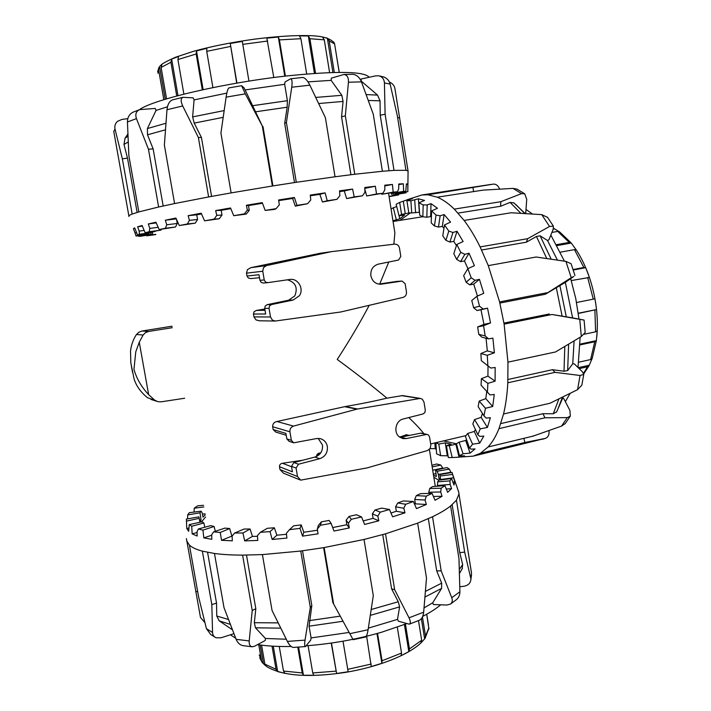 <?xml version="1.0" encoding="UTF-8"?>
<svg xmlns="http://www.w3.org/2000/svg" width="711" height="711" viewBox="0 0 711 711"><rect width="100%" height="100%" fill="white"/><g stroke="black" fill="none" stroke-linecap="round" stroke-linejoin="round"><path stroke-width="1.07" d="M380.9 284.222L402.062 281.058L405.146 283.68L406.47 291.972C406.665 294.736 405.563 296.531 403.146 297.367L340.853 311.969L275.237 321.043L272.357 320.092L270.509 316.982L269.042 308.334L269.531 305.917L271.504 304.557L293.199 300.033L299.393 295.732C304.228 288.942 298.158 278.205 290.115 279.423L267.683 282.667L265.496 282.045L264.234 279.93L262.759 271.229L263.488 267.647L266.394 265.612L331.504 251.641L394.649 244.131C397.2 244.086 398.818 245.419 399.484 248.112L400.808 256.458L398.533 260.039L378.261 264.145C372.902 265.825 370.44 269.691 370.875 275.744C372.244 281.343 375.595 284.16 380.9 284.222L380.581 284.24M251.036 278.579L248.388 278.054L246.984 276.037L246.486 273.157L247.428 269.691L250.787 267.674L320.101 253.285M287.377 279.814C295.616 282.329 298.078 287.706 294.763 295.954L288.63 300.202L267.149 304.672L265.203 306.023L264.714 308.405L265.665 314.004L253.454 314.031L254.12 311.702L256.449 310.405L264.821 309.036M246.984 276.037L259 274.713L259.959 280.338L261.204 282.418L263.363 283.04L267.576 282.676M274.873 321.034L259.239 320.785L255.969 319.87L253.943 316.893L253.454 314.031M286.222 435.265L275.779 432.075L273.14 429.551L272.66 426.733C272.642 423.863 274.064 422.121 276.952 421.507L345.377 406.523C361.384 403.786 375.23 400.995 386.908 398.151L402.559 395.592L420.317 398.4L357.375 409.029L293.501 426.102C290.906 427.071 289.715 428.973 289.937 431.817L291.377 440.322L293.696 442.82L316.395 438.58L319.923 438.571C323.967 439.576 326.447 442.224 327.362 446.517C327.824 452.587 325.283 456.649 319.754 458.684L298.487 464.23L296.078 468.078L297.509 476.53L300.646 480.147L367.045 467.918L427.578 450.507L430.182 448.445L430.839 445.024L429.551 436.91L428.422 434.981L427.267 434.492L420.539 433.203L399.991 437.327M318.181 438.403L322.474 445.033C322.927 451.041 320.412 455.049 314.937 457.057L293.883 462.541L291.492 466.336L292.417 471.802L279.476 466.727C279.485 464.763 280.481 463.616 282.463 463.27L302.708 460.239M420.317 398.4L422.343 399.218L424.005 402.124L425.302 410.274L424.849 412.576L423.072 413.935L403.19 419.001C395.565 420.557 393.156 432.732 399.618 437.069L406.585 434.776M423.916 433.737C420.663 429.453 415.633 424.067 408.825 417.561M299.784 479.801L283.485 473.197L279.956 469.527L279.476 466.727M316.271 456.604L317.177 454.32L318.377 453.334L320.794 452.809M386.908 398.151C372.751 386.295 356.193 373.391 337.218 359.446C349.536 340.498 360.193 322.465 369.205 305.339M394.25 228.924L394.872 232.835L393.858 244.229M388.775 262.021L379.763 283.938M421.765 433.257L420.539 433.203M399.618 437.069L403.253 438.625L406.337 438.571L426.351 434.51M273.14 429.551L285.911 433.399L286.835 438.891L289.128 441.362L293.154 442.642M396.711 281.423L378.634 284.107M133.384 112.054C129.491 113.867 127.509 117.173 127.438 121.99L136.45 118.613C135.019 114.195 136.094 111.2 139.694 109.627L155.274 108.428L156.038 110.436L167.467 106.792M172.506 99.887C169.449 101.078 167.609 104.357 166.987 109.734L182.709 105.957C180.558 101.184 180.665 98.305 183.038 97.318L193.081 97.825L194.094 99.896L226.845 93.123M241.624 85.711L228.871 87.906C227.902 88.573 226.978 91.648 226.116 97.149L245.304 93.852L241.624 85.72L244.006 87.817L245.117 89.933L284.676 84.307L285.022 81.996L290.595 78.788C292.052 79.099 292.434 81.907 291.75 87.222L309.863 85.187C307.356 80.281 304.957 77.703 302.69 77.463M139.267 109.77C152.901 99.433 227.218 82.156 290.07 75.606C338.152 70.887 364.512 71.447 369.16 77.259M155.798 234.586L146.777 235.839L146.324 235.305M152.358 231.653L152.696 234.23L140.769 236.248L138.547 236.301L138.218 235.741M148.777 233.155L148.919 234.008L136.139 236.079L133.437 228.622L134.708 227.858L137.463 234.906L139.374 234.275L139.16 231.146L137.632 226.8L142.093 225.52L145.133 232.719L149.239 231.742L149.799 228.427L148.306 223.965L155.94 222.214L159.184 229.564L165.432 228.267L166.738 224.774L165.334 220.206L175.919 218.046L179.27 225.538L187.411 223.983L189.41 220.339L188.131 215.673L201.213 213.211L204.546 220.828L214.198 219.095L216.775 215.344L215.655 210.589L230.542 207.968L233.723 215.691L244.353 213.878L247.339 210.074L246.415 205.257L262.252 202.617L265.167 210.42L276.135 208.643L279.316 204.83L278.605 199.978L294.416 197.489L296.967 205.346L307.614 203.702L310.778 199.933L310.263 195.081L325.123 192.885L319.87 194.37L310.343 195.765M309.863 85.187L325.407 117.706L335.032 176.772L296.3 182.292L286.391 122.514L291.75 87.222M245.304 93.852L262.323 126.051L272.366 186.006L296.3 182.292M272.366 186.006L231.119 192.903L220.925 133.099L226.116 97.149M182.709 105.957L198.378 137.481L208.616 196.947L231.119 192.903M208.616 196.947L174.586 203.568L164.374 145.08L166.987 109.734M136.45 118.613L148.475 149.266L158.624 206.999L174.586 203.568M158.624 206.999L138.832 211.914L128.869 155.709L127.438 121.99M128.869 215.904L113.76 131.419L115.013 129.064L122.345 158.829L132.166 214.073L138.832 211.914M132.166 214.073L131.339 214.402C129.18 215.326 128.398 216.02 128.975 216.491M137.463 234.906L152.03 232.399L139.374 234.275M152.083 231.697L152.03 232.399M145.133 232.719L160.979 230.115L149.239 231.742M161.219 229.28L160.979 230.115M159.184 229.564L175.555 226.987L165.432 228.267M176.541 219.441L177.243 223.476L175.555 226.987M179.27 225.538L195.276 223.138L187.411 223.983M201.533 213.931L196.751 214.838L197.56 219.503L195.276 223.138M204.546 220.828L219.255 218.766L214.198 219.095M230.817 208.625L221.192 210.332L222.001 215.042L219.255 218.766M233.723 215.691L246.246 214.091L244.353 213.878M262.483 203.257L248.468 205.595L249.268 210.332L246.246 214.091M265.167 210.42L274.713 209.389L276.135 208.643M296.967 205.346L295.305 206.128L292.63 198.449L278.703 200.635M295.305 206.128L307.614 203.702M325.123 192.885L327.229 200.751L322.421 202.013L319.87 194.37M322.421 202.013L336.934 199.338L339.867 195.676L339.529 190.841L352.585 189.073L354.211 196.911L346.621 198.565L344.275 190.975L339.582 191.606M346.621 198.565L362.45 195.801L364.947 192.272L364.779 187.5L375.364 186.229L376.51 193.996L366.689 195.952L364.841 189.304M366.689 195.952L382.891 193.241L384.829 189.89L384.775 185.198L392.454 184.46L393.147 192.139L381.736 194.263L381.549 193.49M381.736 194.263L397.449 191.748L398.738 188.584L398.755 183.989L403.324 183.802L403.626 191.357L391.281 193.534L391.139 192.868M391.281 193.534L405.768 191.33L406.408 183.873L407.856 184.202L407.83 191.614L395.192 193.756L395.085 193.134M395.192 193.756L407.83 191.614M406.025 192.237L405.999 192.841L393.645 194.85L393.459 193.41M393.645 194.85L405.999 192.841M391.503 193.525L392.312 195.285M389.059 170.72L380.234 115.235L380.047 100.829L377.541 95.105L361.197 81.063L361.135 79.001L375.657 75.855L378.767 75.801C382.26 76.744 384.144 79.117 384.429 82.929L390.152 84.12C389.246 80.645 387.131 78.272 383.824 76.984L383.202 76.788M390.152 84.12L397.351 115.849L405.945 170.302L394.01 170.382L385.104 114.24L384.429 82.929M350.923 174.719L341.556 116.835L343.066 101.442L341.831 95.31L331.148 80.352L331.335 78.157L343.795 74.504C347.092 74.806 348.648 77.383 348.443 82.236L361.446 81.863C359.464 77.197 356.549 74.673 352.683 74.299L343.795 74.486M361.446 81.863L373.284 114.213L382.394 171.271L354.78 174.248L345.342 115.813L348.443 82.236M115.013 129.064C114.382 125.998 115.244 123.403 117.617 121.27L121.999 119.404L127.82 118.639M389.424 82.067C392.472 83.347 394.303 85.498 394.916 88.519L408.061 171.049M408.061 171.511L408.07 170.933L405.945 170.302M127.873 134.041L125.047 138.201L123.99 144.457L127.491 158.118L122.345 158.829M127.491 158.118L137.125 212.42M156.038 110.436L147.399 128.558L147.506 134.814L153.132 148.857L148.475 149.266M153.132 148.857L163.166 205.994M194.094 99.896L192.619 116.906L194.21 123.101L201.444 137.507L198.378 137.481M201.444 137.507L211.567 196.396M245.117 89.933L262.323 126.051M262.981 126.54L272.926 185.918M294.496 182.567L284.676 123.35L286.391 122.514M294.416 197.489L292.63 198.449M398.675 194.299L398.631 194.912L389.059 196.396M407.856 184.202L406.399 184.451M403.324 183.802L398.747 184.62M392.454 184.46L384.784 185.918M375.364 186.229L364.805 188.388M352.585 189.073L344.275 190.975M246.415 205.257L248.468 205.595M215.655 210.589L221.192 210.332M188.131 215.673L196.751 214.838M165.334 220.206L176.301 218.89M148.306 223.965L156.242 222.899M137.632 226.8L142.342 226.116M133.437 228.622L134.921 228.4M247.339 210.074L249.268 210.332M216.775 215.344L222.001 215.042M189.41 220.339L197.56 219.503M166.738 224.774L177.243 223.476M149.799 228.427L158.18 227.28M139.16 231.146L144.155 230.408M134.957 232.853L136.565 232.604M148.723 233.164L148.821 233.786L135.899 235.794M150.599 232.861L151.141 234.257L138.547 236.301M152.394 231.946L155.247 231.457M155.753 234.319L146.777 235.839M389.104 196.654L398.631 194.912M152.696 234.23L151.141 234.257M327.229 200.751L336.934 199.338M354.211 196.911L362.45 195.801M376.51 193.996L382.891 193.241M393.147 192.139L397.449 191.748M403.626 191.357L405.768 191.33M382.394 171.271L394.01 170.382M335.032 176.772L354.78 174.248M284.676 84.307L287.377 100.686L287.155 107.219L284.676 123.35M397.671 117.902L399.706 117.573M380.234 115.235L385.104 114.24M341.556 116.835L345.342 115.813M307.987 81.881L331.148 80.352M409.349 624.151L419.401 620.25C421.765 619.05 423.187 616.357 423.667 612.18L409.021 617.815C410.674 621.29 410.754 623.414 409.252 624.187L398.418 621.218L397.502 619.388L368.342 628.151M397.502 619.388L399.609 606.892L398.267 601.755L391.61 588.841L394.658 589.686L385.522 533.828L417.659 523.145L426.502 578.034L423.667 612.18M349.137 632.443L311.098 637.927L310.76 640.051L305.481 646.566C304.575 646.45 304.424 644.308 305.037 640.14L287.36 641.402C289.43 645.339 291.457 647.339 293.447 647.41L305.383 646.575M286.266 639.225L265.443 638.487L265.256 640.469L254.654 646.183L252.369 646.806C250.032 646.495 248.983 644.539 249.206 640.931L236.141 639.331C237.705 643.028 240.034 645.135 243.135 645.65M406.443 623.734L381.896 632.141C357.251 639.287 332.073 643.828 306.37 645.775M291.11 646.486C278.383 646.726 267.203 646.095 257.578 644.61M235.723 638.265L230.444 634.79M377.808 516.124L372.351 513.857L374.999 510.009L380.278 512.142L377.808 516.124L378.856 520.79L364.601 524.46L361.552 516.941L351.305 519.288L348.426 523.198L349.314 527.944L333.974 531.037L331.13 523.358L320.43 525.251L317.328 529.037L318.039 533.828L302.539 536.147L299.998 528.353L289.493 529.677L286.373 533.268L286.915 538.067L272.171 539.48L270.02 531.615L260.324 532.308L257.418 535.667L257.791 540.431L244.673 540.875L242.949 532.992L234.603 533.028L232.097 536.121L232.328 540.822L221.521 540.307L220.25 532.468L213.664 531.864L211.691 534.69L211.816 539.302L203.799 537.889L202.964 530.139L198.405 528.966L197.071 531.535L197.125 536.041L192.157 533.863L191.712 526.247L189.286 524.602L188.655 531.304L186.789 528.531L186.353 519.066L198.893 516.879L199.924 522.265M187.588 518.843L187.668 514.942L189.322 512.684L201.133 511.165L200.004 512.8L201.035 519.865L200.2 522.203M194.059 512.071L194.245 508.196L197.676 505.788L203.55 505.317M186.406 538.556L200.484 617.468L204.884 622.623M189.419 545.124L190.299 545.861C192.957 547.932 196.983 549.692 202.359 551.141L211.825 604.572L212.545 632.497L206.412 628.631L198.653 597.062L189.419 545.124L186.593 540.698M236.141 639.331L224.018 607.701L214.464 553.478L202.359 551.141M214.464 553.478C222.419 554.544 231.795 555.095 242.593 555.122L252.236 610.5L249.206 640.931M287.36 641.402L272.055 610.465L262.403 554.589L242.593 555.122M262.403 554.589L300.744 551.043L310.325 607.443L305.037 640.14M349.812 633.679L353.118 639.704L365.525 637.029C366.512 636.567 367.365 634.141 368.094 629.75L349.812 633.679L333.646 604.048L324.154 547.568L300.744 551.043M324.154 547.568L364.023 539.462L373.302 595.685L368.094 629.75M385.522 533.828L364.023 539.462M191.712 526.247L203.861 522.985L202.022 521.803L189.286 524.602M199.96 522.256L198.893 516.879M205.23 514.835L202.964 517.11L202.253 513.084L201.133 511.165M201.48 521.918L205.603 516.968M197.649 591.41L195.685 591.756M206.412 628.631L210.652 634.434L214.9 637.127M233.928 633.679L221.032 637.776L216.108 637.767C213.887 636.816 212.705 635.056 212.545 632.497M207.568 552.34L216.544 603.141L216.757 616.019L219.192 620.854L232.417 629.786M216.544 603.141L211.825 604.572M246.495 555.104L255.818 608.696L254.334 622.694L255.48 627.822L265.443 638.487M255.818 608.696L252.236 610.5M302.522 550.812L311.836 605.63L309.072 626.178L311.098 637.927M311.836 605.63L310.325 607.443M409.021 617.815L394.658 589.686M451.761 597.729C452.756 600.511 452.294 602.644 450.392 604.119L446.819 605.034L433.417 604.537L432.732 602.786L441.584 588.415L441.673 583.153L436.696 570.835L441.193 570.924L432.528 516.746C440.207 513.04 446.241 509.449 450.614 505.983L458.977 558.748L459.901 591.739L451.761 597.729L441.193 570.924M456.702 599.409C458.835 597.498 459.893 594.938 459.901 591.739M471.544 574.915L470.709 580.62C469.9 583.74 467.598 585.633 463.812 586.282L459.804 586.735M470.682 577.972L464.656 552.092L456.453 500.197L458.986 493.923L458.711 492.172M462.061 569.129L462.674 564.578L459.759 552.669L464.656 552.092M466.54 541.8L471.482 572.826M323.621 547.657L332.855 602.564L333.646 604.048M391.61 588.841L382.722 534.619M436.696 570.835L428.333 518.683M459.759 552.669L452.16 504.694M202.448 514.169L205.052 513.84M194.245 508.196L203.835 506.952M199.533 520.123L201.035 519.865M187.668 514.942L200.004 512.8M186.789 528.531L188.646 528.122M186.673 521.074L199.204 518.328M192.157 533.863L197.089 532.53M203.861 522.985L204.804 527.233M203.799 537.889L211.709 535.241M202.964 530.139L214.082 526.469L215.335 531.304M221.521 540.307L232.221 535.952M220.25 532.468L229.671 528.54L231.839 535.925M244.673 540.875L252.458 536.423L257.471 536.298M242.949 532.992L250.076 529.011L252.458 536.423M272.171 539.48L276.89 535.187L286.489 534.308M270.02 531.615L274.348 527.784L276.89 535.187M302.539 536.147L303.819 532.255L317.497 530.228M299.998 528.353L301.197 524.887L303.819 532.255M331.13 523.358L329.104 520.452L321.399 521.821L320.43 525.251M361.552 516.941L356.451 514.746L349.057 516.426L351.305 519.288M432.181 466.949L440.776 465.065L436.741 463.99L431.924 465.296M403.804 508.241L395.6 506.819L397.796 502.935L405.705 504.277L403.804 508.241L404.994 512.809L392.614 516.826L389.477 509.503L381.656 508.107L374.999 510.009M425.071 500.037L414.691 499.478L416.291 495.638L426.298 496.145L425.071 500.037L426.36 504.481L416.477 508.605L413.375 501.495L403.359 500.935L397.796 502.935M440.687 491.976L428.777 492.243L429.728 488.493L441.184 488.217L440.687 491.976L442.046 496.287L435.052 500.286L432.084 493.381L420.53 493.638L416.291 495.638M450.179 484.458L437.434 485.471L437.683 481.862L449.947 480.867L450.179 484.458L451.565 488.626L447.646 492.314L444.89 485.613L432.475 486.6L429.728 488.493M452.569 474.424L452.098 472.46L439.842 474.593L440.438 478.547L440.118 476.032L452.569 474.424L454.862 481.845L454 485.062L451.529 478.539L438.9 480.165L437.683 481.862M454 478.37L454.16 478.841M449.334 469.109L450.881 472.264L438.323 474.45L437.256 471.206L449.334 469.109L446.97 467.571L435.585 470.069L436.314 476.548L433.497 475.17M349.314 527.944L346.87 524.709L346.124 520.194L349.057 516.426M332.695 527.571L346.87 524.709M378.856 520.79L373.088 518.346L372.351 513.857M363.17 520.932L373.088 518.346M404.994 512.809L396.329 511.253L395.6 506.819M390.988 513.031L396.329 511.253M426.36 504.481L415.393 503.85L414.691 499.478M414.566 504.215L415.393 503.85M442.046 496.287L433.408 496.456M451.565 488.626L446.304 489.044M454.862 481.845L452.88 482.094M440.402 478.236L438.963 478.485L438.323 474.45M440.233 479.996L438.963 478.485M435.985 473.606L433.337 474.184M214.082 526.469L210.705 525.633L198.405 528.966M229.671 528.54L224.863 528.122L213.664 531.864M250.076 529.011L244.015 529.046L234.603 533.028M274.348 527.784L267.336 528.3L260.324 532.308M301.197 524.887L293.616 525.847L289.493 529.677M317.328 529.037L318.359 525.429L321.399 521.821M348.426 523.198L346.124 520.194M428.973 493.452L428.777 492.243M437.549 486.2L437.434 485.471M453.485 477.801L440.544 479.472L440.438 478.53M440.624 479.943L440.544 479.472M440.776 465.065L443.006 468.442M442.864 468.007L432.706 470.229M433.834 477.285L438.865 480.236M435.585 470.069L437.256 471.206M439.842 474.593L440.118 476.032M451.529 478.539L449.947 480.867M444.89 485.613L441.184 488.217M432.084 493.381L426.298 496.145M413.375 501.495L405.705 504.277M389.477 509.503L380.278 512.142M432.528 516.746L417.659 523.145M456.453 500.197L450.614 505.983M458.053 490.235L458.595 491.443M440.687 604.803C436.127 608.678 430.128 612.535 422.69 616.384M432.732 602.786L424.049 607.896M571.084 263.728L565.92 261.381L571.244 277.69L545.301 294.265L565.343 282.374L572.604 317.87L584.078 320.066L579.776 319.346L581.314 336.534L555.531 351.963L507.965 362.148L504.117 324.127L552.029 314.493L579.776 319.346M448.054 455.822L440.642 455.671L436.59 453.805L435.887 442.704M436.296 449.45L435.248 448.659L430.084 448.597M391.05 208.883L396.685 206.439M399.058 215.726L399.822 218.801L404.63 215.033L398.995 215.735L396.151 204.279L399.671 202.431L409.563 199.062L412.389 198.609L406.888 200.689L410.887 200.76L418.406 198.796L424.538 200.431L418.877 202.813L419.703 215.184L422.841 216.766L423.187 204.919L427.204 204.928L431.026 203.639L437.469 208.27L431.604 210.918L431.213 222.881L434.421 225.947L436.039 215.086L440.162 215.797L444.126 214.544L450.561 222.108L444.473 224.96L442.784 235.865L445.913 240.327L448.801 231.075L452.951 232.47L457.031 231.279L463.119 241.509L456.791 244.486L453.814 253.711L456.675 259.391L460.764 252.316L464.852 254.316L469.038 253.214L474.415 265.665L467.847 268.669L463.67 275.619L466.105 282.24L471.224 277.823L475.152 280.303L479.418 279.316L483.747 293.323L476.965 296.256L471.766 300.495L473.624 307.703L479.543 306.237L483.213 309.036L487.533 308.183L490.546 322.954L483.569 325.709L477.623 326.962L483.951 324.358L480.983 309.756L477.045 310.529L473.624 307.703M493.238 184.14L427.898 194.778L421.881 194.974L407.412 199.658M399.822 218.801L392.943 220.748M398.995 215.735L401.573 214.446L399.671 202.431M409.385 212.856L401.573 214.446M406.888 200.689L408.816 212.865L411.731 212.971L410.887 200.76M419.508 212.207L411.731 212.971M431.399 217.122L430.608 216.615L426.822 217.228L422.841 216.766M443.966 228.267L442.295 226.436L438.465 227.067L434.421 225.947M456.426 245.642L453.796 241.402L449.921 242.06L445.913 240.327M467.891 268.651L464.479 260.937L460.568 261.63L456.675 259.391M477.445 296.052L473.73 284.133L469.793 284.862L466.105 282.24M477.623 326.962L478.787 334.348L485.186 335.939L488.546 338.871L492.883 338.152L494.394 352.816L487.275 355.313L480.885 353.527L487.319 350.896L486.048 338.24M399.955 220.366L410.389 212.873M549.55 226.462L553.371 226.116L553.194 229.253L548.945 239.74L547.541 240.531L540.102 235.776L536.45 236.479L526.362 242.193L527.722 238.665L480.112 246.921C475.09 236.736 469.758 227.911 464.123 220.437L511.147 212.758L541.738 214.633L549.55 226.462L527.722 238.665M547.577 217.379L541.738 214.633M524.736 193.81L517.093 189.162L512.995 188.379L521.492 193.623L524.727 193.819L526.727 199.338L525.767 212.847L524.816 213.22M521.492 193.623L500.855 201.702L454.285 209.114C448.534 203.506 442.873 199.533 437.292 197.187L482.965 190.139L512.995 188.379M513.946 202.919L510.107 202.413L500.58 206.27L500.855 201.702M493.541 184.105C496.189 184.042 498.215 185.704 499.62 189.082M473.579 191.588L473.011 187.882M549.025 430.582C549.372 434.528 548.27 437.087 545.719 438.26L474.175 455.911M456.275 457.333L473.117 456.16L480.44 453.28L524.905 442.473L545.141 438.438M561.574 426.076L565.236 423.543L570.311 416.131L567.289 417.624L561.574 426.076L533.143 436.101L488.093 446.979C492.288 442.402 495.914 436.296 498.971 428.653L544.982 417.784L567.289 417.624M562.525 398.507L563.725 398.498L569.911 410.487L570.302 416.131M507.956 379.496L552.429 369.702L564.01 371.222L567.671 370.564L572.755 363.739L574.372 363.943L582.362 371.737L583.758 374.413L580.06 375.488L577.563 389.672L581.838 385.122M577.563 389.672L550.056 403.217L503.548 413.989C505.779 404.701 507.192 394.303 507.805 382.802L555.051 372.351L580.06 375.488M581.314 336.534L585.171 332.464M571.244 277.69L573.813 276.428L565.343 282.374M547.559 292.639L499.584 301.908L488.288 265.621L536.121 257.009L565.92 261.381M545.301 294.265L499.869 303.064M526.362 242.193L481.605 250.005M500.58 206.27L458.088 213.096M435.248 448.659L434.865 442.944M447.281 455.555L445.264 442.846L451.138 444.206L446.455 445.735L448.321 457.52L452.24 457.546L449.299 445.69L456.595 444.099M440.642 455.671L438.803 444.064L445.264 442.846M490.546 322.954L483.951 324.358M490.83 368.058L481.303 360.673L490.83 368.058L495.149 367.471L495.105 381.194L487.897 383.353L481.4 378.687L481.063 385.193L489.995 394.934L494.261 394.472L492.696 406.496L485.462 408.283L479.205 401.084L478.148 406.612L483.96 415.882L486.182 418.068L490.368 417.713L487.435 427.453L480.227 428.849L474.513 419.606L472.815 423.916L477.854 434.732L479.721 436.367L483.8 436.101L479.721 443.157L472.593 444.171L467.651 433.461L465.438 436.394L469.518 448.126L471.082 449.148L475.037 448.925L470.069 453.103L463.083 453.778L459.084 442.198L456.489 443.682L459.484 455.724L464.63 455.902L459.066 457.182L452.24 457.546M459.066 457.182L455.84 444.197M470.069 453.103L465.678 440.438L466.612 439.762M459.084 442.198L465.678 440.438M479.721 443.157L474.273 431.435L475.455 429.577M467.651 433.461L474.273 431.435M487.435 427.453L481.125 417.348L482.413 413.411M474.513 419.606L481.125 417.348M492.696 406.496L485.791 398.631L486.777 391.637M479.205 401.084L485.791 398.631M495.105 381.194L487.924 376.11L488.013 366.103M481.4 378.687L487.924 376.11M494.394 352.816L487.319 350.896M487.533 308.183L480.983 309.756M479.418 279.316L473.73 284.133M469.038 253.214L464.479 260.937M457.031 231.279L453.796 241.402M444.126 214.544L442.295 226.436M431.026 203.639L430.608 216.615M418.406 198.796L419.312 212.171M393.29 207.63L396.214 219.379M488.546 338.871L481.88 337.192L478.787 334.348M483.213 309.036L477.045 310.529M475.152 280.303L469.793 284.862M464.852 254.316L460.568 261.63M452.951 232.47L449.921 242.06M440.162 215.797L438.465 227.067M427.204 204.928L426.822 217.228M414.717 200.075L415.58 212.758M456.524 443.842L443.593 440.891M480.885 353.527L481.303 360.673M449.299 445.69L446.455 445.735M438.803 444.064L435.843 442.757M483.569 325.709L485.186 335.939M487.275 355.313L487.844 365.196M487.897 383.353L487.39 392.33M485.462 408.283L483.96 415.882M480.227 428.849L477.854 434.732M472.593 444.171L469.518 448.126M463.083 453.778L459.484 455.724M418.877 202.813L423.187 204.919M431.604 210.918L436.039 215.086M444.473 224.96L448.801 231.075M456.791 244.486L460.764 252.316M467.847 268.669L471.224 277.823M476.965 296.256L479.543 306.237M403.27 201.115L405.243 213.593M406.834 199.853L406.959 200.662M488.093 446.979L480.44 453.28M503.548 413.989L498.971 428.653M507.965 362.148L507.805 382.802M499.584 301.908L504.117 324.127M480.112 246.921L488.288 265.621M454.285 209.114L464.123 220.437M427.898 194.778L437.292 197.187M572.604 317.87L552.029 314.493M503.939 323.087L549.336 313.978M556.686 411.811L553.282 413.758L542.928 413.713L544.982 417.784M500.82 423.596L542.928 413.713M534.779 435.541L531.57 436.483M523.856 438.34L524.905 442.473M552.429 369.702L555.051 372.351M526.007 209.469L532.468 214.002M550.838 235.065L564.418 261.15M570.693 278.668L575.786 298.647L578.985 319.061M580.14 337.236L578.007 367.48M570.133 393.396L565.352 401.644M547.541 240.531L557.415 260.102M574.097 340.88L572.755 363.739M553.522 228.249L558.802 231.448M559.557 231.813L557.744 231.422L551.905 232.426M556.571 244.646L569.209 242.415L571.12 242.869L576.425 250.148L574.461 249.632L560.419 252.156M573.075 269.513L583.882 267.487L585.695 267.692L589.419 277.459L571.262 280.561M576.55 302.513L594.929 298.816L595.809 304.184L596.493 309.543L578.31 313.471M592.103 358.602L589.019 365.774L587.508 366.796L579.198 368.645M589.215 365.25L578.212 367.685M578.816 362.166L590.601 359.579L592.272 358.148M584.264 334.214L595.622 331.833L597.222 330.873L596.36 340.649L594.752 341.76L580.123 344.879M596.36 340.631L580.14 344.088M596.493 309.543L578.274 313.231M585.695 267.692L573.244 270.02M571.253 243.055L557.068 245.571M554.296 228.906L553.256 229.084M163.823 99.709L158.606 69.749L159.531 66.558L161.992 64.266L161.095 67.456L166.561 98.873M176.746 95.994L170.907 62.257L171.653 59.102L178.55 56.427L177.91 59.555L183.882 94.136M202.306 89.826L196.174 54L196.503 50.925L206.874 48.321L206.723 51.361L212.909 87.595M236.71 83.143L230.257 43.469L242.309 41.425L248.948 81.116M273.797 77.543L266.838 38.145L278.321 37.052L279.405 39.887L285.404 76.121M306.69 73.997L300.913 38.714L299.464 35.932L308.316 35.941L309.898 38.714L315.542 73.331M329.602 72.584L324.287 39.825L322.501 37.079L327.344 38.145L329.202 40.874L334.312 72.451M339.191 72.38L334.597 43.922L333.61 41.913M334.783 45.113L339.254 72.38M196.503 50.925L203.133 89.648M171.653 59.102L177.981 95.665M159.531 66.558L165.228 99.282M327.344 38.145L332.908 72.486M308.316 35.941L314.431 73.402M278.321 37.052L284.791 76.193M230.257 43.469L236.941 83.098M265.514 665.629L262.563 662.91L261.577 661.061L258.742 644.779M263.417 663.479L260.199 644.984M261.586 645.17L264.892 664.172L266.429 666.429C284.107 677.068 312.876 677.219 345.475 672.393C377.808 667.025 407.67 655.364 420.859 643.028L421.667 640.247L418.486 620.623M279.254 646.45L283.493 671.042L285.022 673.37L277.672 671.611L276.037 669.273L272.029 646.13M277.672 671.611L273.282 646.201M308.085 645.641L312.742 672.962L313.782 675.281L303.428 675.254L302.211 672.935L297.793 647.152M303.428 675.254L298.602 647.099M343.004 641.189L348.159 671.735L336.605 673.495L331.237 643.073M336.605 673.495L331.468 643.046M377.532 633.394L382.056 660.777L381.887 663.31L371.266 666.536L366.636 636.238M381.887 663.31L376.963 633.554M405.421 624.134L409.474 648.939L408.825 651.632L401.031 655.702L401.546 653.062L397.298 627.173M408.825 651.632L404.408 624.534M422.441 616.952L425.525 636.025L425.027 638.416L420.859 643.028M424.636 638.878L421.365 618.712M428.902 628.977L426.707 614.233M426.76 614.197L428.422 624.88M172.222 327.709L148.732 331.433L145.488 332.659L143.098 335.032L139.267 342.24L135.774 351.803L133.961 369.338C136.539 378.519 141.436 386.962 148.643 394.658L154.74 400.195L158.011 401.715L161.264 401.804L184.664 398.249M154.74 400.195L147.595 397.778C140.858 392.348 136.352 386.082 134.086 378.972L130.806 362.743L130.531 351.012C131.206 345.111 133.126 339.68 136.308 334.721L138.876 332.197L142.129 331.006L171.955 326.207M153.114 399.671L150.892 399.404M139.267 342.24L148.643 394.658M266.394 265.612L250.787 267.674M271.504 304.557L267.149 304.672M264.234 279.93L259.959 280.338M293.199 300.033L288.63 300.202M270.509 316.982L253.943 316.893M265.034 310.298L256.449 310.405M357.571 408.994L345.377 406.523M319.754 458.684L314.937 457.057M408.878 435.567L405.67 434.812M419.268 398.436L401.564 395.627M406.337 438.571L400.702 437.221M291.377 440.322L286.835 438.891M296.078 468.078L291.492 466.336M298.487 464.23L293.883 462.541M291.554 466.736L282.463 463.27M318.963 454.907L317.177 454.32M320.003 453.858L318.377 453.334M297.509 476.53L279.956 469.527M289.937 431.817L272.66 426.733M293.501 426.102L276.952 421.507M356.806 409.154L344.631 406.683M269.042 308.334L264.714 308.405M381.487 284.151L379.994 284.249M401.893 281.076L396.285 281.449M330.962 251.738L319.337 253.418M262.759 271.229L246.486 273.157M123.99 144.457L128.202 141.987M127.962 136.272L125.047 138.201M147.506 134.814L165.45 129.811M165.93 123.252L147.399 128.558M194.21 123.101L223.183 117.351M224.161 110.578L192.619 116.906M255.213 111.858L287.155 107.219M287.377 100.686L252.183 105.761M318.67 103.53L343.066 101.442M341.831 95.31L315.755 97.434M368.325 100.455L380.047 100.829M377.541 95.105L366.174 94.572M370.315 615.37L399.609 606.892M398.267 601.755L371.213 609.514M228.462 619.485L216.757 616.019M219.192 620.854L230.337 624.382M462.674 564.578L459.35 569.422M462.452 568.276L459.804 572.933M441.673 583.153L425.445 591.392M424.982 597.027L441.584 588.415M340.249 616.144L309.374 620.623M309.072 626.178L343.031 621.254M278.161 622.889L254.334 622.694M255.48 627.822L280.756 628.142M566.312 316.919L559.815 285.2M556.242 287.36L562.143 316.217M510.107 202.413L520.852 213.291M524.754 213.522L515.884 204.564M536.45 236.479L546.777 258.537M551.185 259.177L540.102 235.776M564.801 346.453L564.01 371.222M567.671 370.564L568.613 344.168M558.917 398.924L553.282 413.758M557.202 410.771L562.481 397.173M533.632 435.932L533.126 436.181M557.744 231.422L569.209 242.415M574.461 249.632L583.882 267.487M587.668 277.441L593.285 299.189M587.508 366.796L583.535 373.231M594.752 341.76L590.601 359.579M594.876 310.112L595.622 331.833M161.095 67.456L170.907 62.257M177.91 59.555L196.174 54M206.723 51.361L230.515 46.437M242.771 44.358L267.736 41.016M279.405 39.887L300.913 38.714M309.898 38.714L324.287 39.825M329.202 40.874L334.597 43.922M157.922 73.251L158.606 69.749M261.577 661.061L259.266 654.884M276.037 669.273L264.892 664.172M302.211 672.935L283.493 671.042M335.974 671.131L312.742 672.962M371.258 664.056L347.732 669.335M401.546 653.062L382.056 660.777M421.667 640.247L409.474 648.939M428.902 627.875L425.525 636.025M148.732 331.433L142.129 331.006M143.098 335.032L136.459 334.499M172 326.438L170.88 326.385M319.861 253.32L331.504 251.641M435.283 486.377L429.391 449.441M394.872 232.835L388.57 193.321M430.662 443.94L466.096 435.576M393.059 221.476L422.761 216.722M406.354 434.723L409.456 435.452M421.445 433.186L427.267 434.492M402.115 438.349L403.253 438.625M250.885 278.596L259.515 277.717M402.062 281.058L396.454 281.432M383.833 76.975L378.767 75.801M302.682 77.455L290.595 78.779M183.029 97.3L172.506 99.869M139.685 109.618L133.384 112.045M407.83 190.397L408.07 170.933M243.135 645.659L251.987 646.77M450.401 604.128L456.711 599.417M470.709 580.62L471.491 573.199L458.986 493.923M452.534 474.077L458.915 492.776M553.371 226.116L547.408 217.148M491.212 184.389L421.881 194.974M545.719 438.269L542.369 439.309M581.847 385.122L583.758 374.413M585.18 332.455L584.087 320.066M574.959 275.512L571.093 263.728M513.653 202.671L525.153 213.549M556.535 412.096L563.281 396.782M559.415 231.715L571.12 242.869M576.381 250.076C586.122 265.256 592.601 283.289 595.827 304.157C597.48 315.693 597.791 326.696 596.769 337.156M596.36 340.649L592.183 358.442M589.019 365.774L583.758 373.862M161.184 64.905C162.259 63.661 166.934 61.146 175.199 57.351L193.33 51.361C211.451 46.375 231.75 42.322 254.227 39.194C276.49 36.341 295.181 35.177 310.289 35.674C322.99 36.057 331.042 38.59 334.437 43.282M158.935 67.403L157.664 71.704M261.959 662.137L259.808 657.924M428.937 628.168L425.027 638.416M151.114 399.458L156.411 401.191M132.513 372.253L131.277 365.383"/></g></svg>
